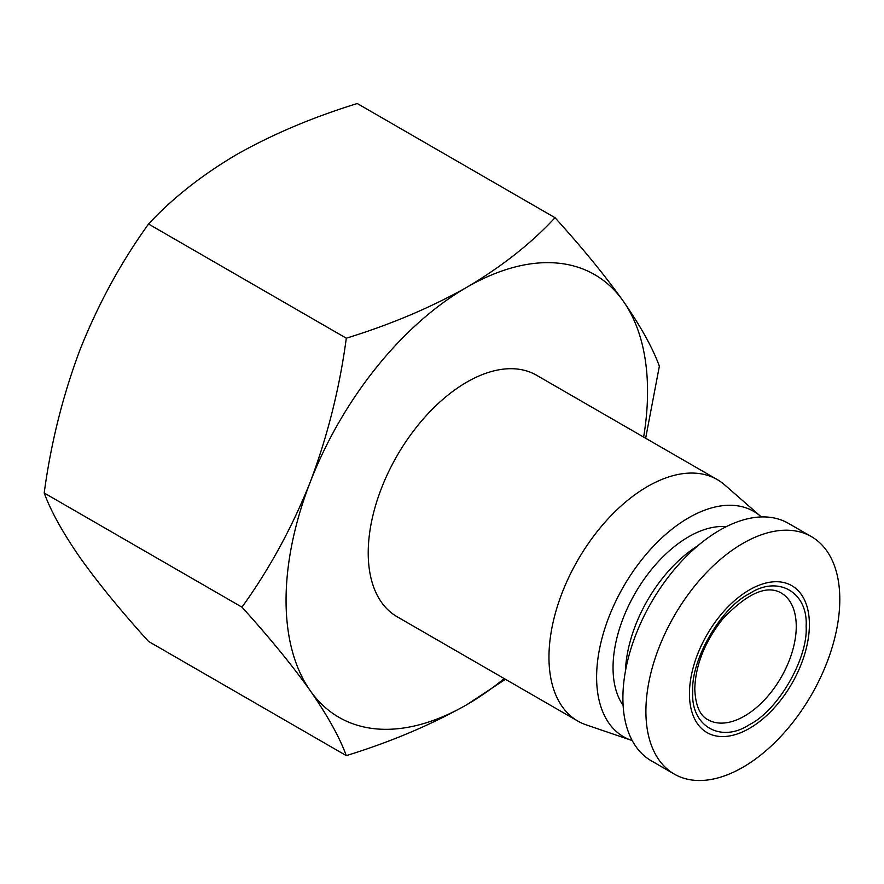 <?xml version="1.0" encoding="UTF-8"?>
<svg xmlns="http://www.w3.org/2000/svg" width="884" height="884" viewBox="0 0 884 884"><rect width="100%" height="100%" fill="white"/><g stroke="black" fill="none" stroke-linecap="round" stroke-linejoin="round"><path stroke-width="1.33" d="M692.736 691.885C690.581 660.171 720.88 607.673 749.422 593.694C777.964 574.722 808.274 592.203 806.12 626.424C808.274 658.138 777.975 710.625 749.422 724.615C720.891 743.588 690.57 726.096 692.736 691.885M632.226 740.571A130.136 75.129 -60 0 1 631.342 740.273L586.169 724.858A139.429 80.499 -60 0 1 577.838 721.079L397.093 616.734A139.429 80.499 -60 0 1 368.219 552.898A139.429 80.499 -60 0 1 429.072 412.585A139.429 80.499 -60 0 1 536.522 375.236L717.267 479.592A139.429 80.499 -60 0 1 724.703 484.918L760.638 516.333A130.136 75.129 -60 0 1 761.334 516.952M577.838 721.079A139.429 80.499 -60 0 1 548.964 657.254A139.429 80.499 -60 0 1 609.827 516.941A139.429 80.499 -60 0 1 717.267 479.592M809.401 624.524A84.82 48.974 120 0 0 749.422 589.893A84.82 48.974 120 0 0 689.454 693.774A84.82 48.974 120 0 0 749.422 728.405A84.82 48.974 120 0 0 809.401 624.524M839.8 599.385A137.097 79.151 120 0 0 811.401 536.621A137.097 79.151 120 0 0 705.752 573.351A137.097 79.151 120 0 0 645.906 711.333A137.097 79.151 120 0 0 674.304 774.097A137.097 79.151 120 0 0 779.953 737.355A137.097 79.151 120 0 0 839.8 599.385M631.342 740.273A130.136 75.129 -60 0 1 596.612 677.177A130.136 75.129 -60 0 1 658.293 541.262A130.136 75.129 -60 0 1 760.638 516.333M811.401 536.621L788.395 523.339A137.097 79.151 120 0 0 682.746 560.069A137.097 79.151 120 0 0 622.9 698.051A137.097 79.151 120 0 0 651.298 760.815L674.304 774.097M623.121 705.41A106.898 61.714 -60 0 1 613.043 667.685A106.898 61.714 -60 0 1 726.339 526.643M625.43 671.188A106.898 61.714 -60 0 1 697.852 545.748M505.438 679.277L466.807 704.692C430.828 724.968 390.662 741.941 346.307 755.621L148.556 641.441C121.207 611.286 98.444 583.429 80.234 557.892C62.886 532.853 50.874 511.217 44.2 492.985C50.874 443.182 62.886 395.247 80.234 349.191C98.444 303.621 121.207 261.907 148.556 224.028C172.236 198.425 201.64 175.231 236.768 154.457C272.747 134.18 312.914 117.207 357.258 103.527L555.019 217.707C582.357 247.863 605.131 275.72 623.342 301.256C640.679 326.295 652.69 347.931 659.365 366.164L645.651 438.243M148.556 224.028L346.307 338.196C390.662 324.527 430.828 307.555 466.807 287.278C501.924 266.504 531.328 243.31 555.019 217.707M44.2 492.985L241.951 607.153C269.3 569.285 292.074 527.56 310.273 482.001C327.621 435.934 339.633 388.01 346.307 338.196M346.307 755.621C339.633 737.389 327.621 715.753 310.273 690.713C292.074 665.177 269.3 637.32 241.951 607.153M504.212 678.569A255.609 147.584 -60 0 1 466.807 704.692A255.609 147.584 -60 0 1 310.273 690.713A255.609 147.584 -60 0 1 310.273 482.001A255.609 147.584 -60 0 1 466.807 287.278A255.609 147.584 -60 0 1 623.342 301.256A255.609 147.584 -60 0 1 643.64 437.083M796.252 626.424A73.195 42.266 -60 0 1 764.306 700.084A73.195 42.266 -60 0 1 707.896 719.698C699.852 715.576 695.476 705.355 694.78 689.034C695.443 665.21 704.725 641.883 722.626 619.076C747.068 593.407 766.561 584.689 781.091 592.91A73.195 42.266 -60 0 1 796.252 626.424"/></g></svg>
